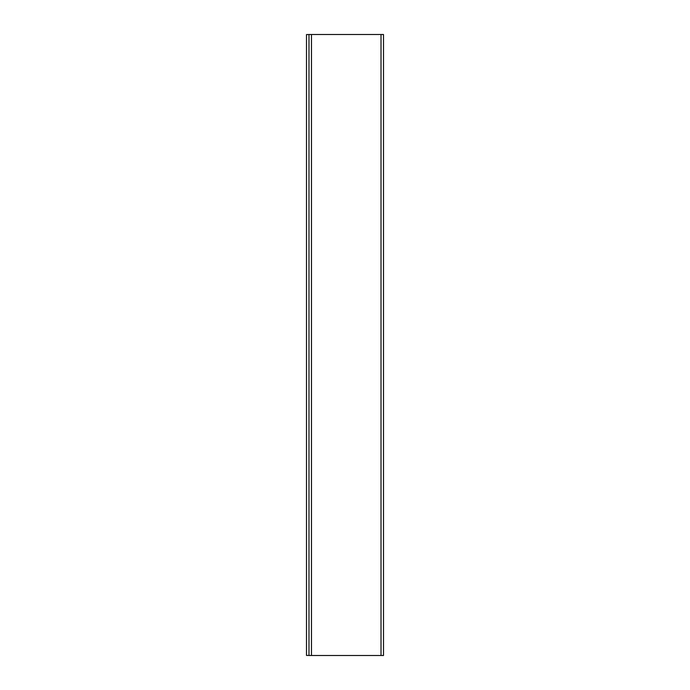 <?xml version="1.0" encoding="UTF-8"?>
<svg xmlns="http://www.w3.org/2000/svg" width="690" height="690" viewBox="0 0 690 690"><rect width="100%" height="100%" fill="white"/><g stroke="black" fill="none" stroke-linecap="round" stroke-linejoin="round"><path stroke-width="1.03" d="M308.982 34.5L308.982 655.5L383.502 655.5L383.502 34.5L308.982 34.5M308.982 655.44L306.498 655.44L306.498 34.56L308.982 34.56M381.018 34.5L381.018 655.5M311.466 34.5L311.466 655.5"/></g></svg>
